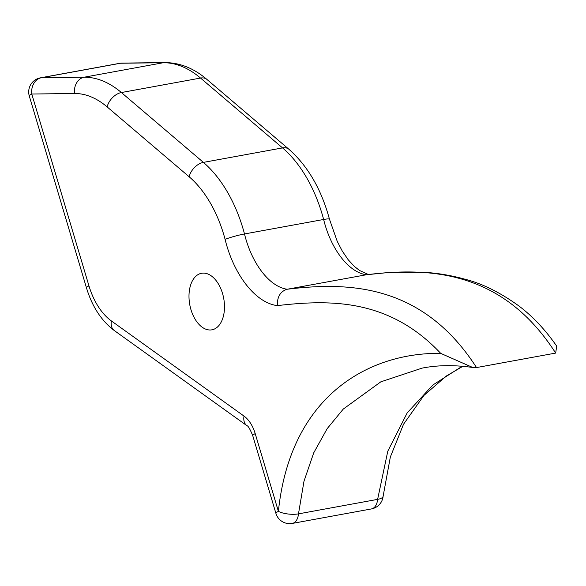 <?xml version="1.0" encoding="UTF-8"?>
<svg xmlns="http://www.w3.org/2000/svg" width="586" height="586" viewBox="0 0 586 586"><rect width="100%" height="100%" fill="white"/><g stroke="black" fill="none" stroke-linecap="round" stroke-linejoin="round"><path stroke-width="0.88" d="M214.872 328.812A28.743 17.258 -100.4 0 0 223.185 295.915A28.743 17.258 -100.4 0 0 201.569 273.274A28.743 17.258 -100.4 0 0 198.617 274.285A28.743 17.258 -100.4 0 0 190.296 307.181A28.743 17.258 -100.4 0 0 211.92 329.823A28.743 17.258 -100.4 0 0 214.872 328.812M275.918 513.387A14.372 14.372 0 0 0 292.282 523.423A14.372 8.629 -100.4 0 0 293.754 522.917A14.372 8.629 -100.4 0 0 298.479 513.863A14.372 4.871 5.3 0 1 278.387 511.351A14.372 2.058 163.4 0 0 275.918 513.387L252.742 435.654A14.372 2.058 -16.6 0 1 255.21 433.618L278.387 511.351C290.744 393.587 371.172 352.347 440.716 353.373L472.741 367.488L476.528 367.569L555.667 353.08C502.151 269.589 427.751 267.143 366.309 274.768L390.298 272.336L426.747 272.483C439.507 273.413 452.385 275.691 465.372 279.324C482.388 283.646 500.202 292.502 518.815 305.907C532.674 316.323 545.302 329.728 556.693 346.121L555.667 353.08M440.716 353.373C389.097 298.545 330.174 299.497 277.346 305.614C277.112 296.824 280.386 291.367 287.169 289.25L366.309 274.768C347.879 272.102 330.511 247.841 323.64 219.479A114.981 69.038 -100.4 0 0 282.54 147.906L200.529 78.055A114.981 69.038 -100.4 0 0 163.274 62.731L120.504 63.244A14.372 11.434 -90.7 0 1 122.042 63.098A14.372 14.372 0 0 0 119.625 63.332A14.372 8.629 -100.4 0 1 120.504 63.244L41.364 77.733A14.372 8.629 -100.4 0 0 40.485 77.821A14.372 14.372 0 0 0 29.3 96.06A14.372 2.058 -16.6 0 1 31.769 94.024L88.955 285.851A57.487 34.515 -100.4 0 0 111.362 320.923L244.01 416.082A28.743 17.258 -100.4 0 1 255.21 433.618M277.346 305.614C255.013 302.889 233.462 273.816 225.105 239.388A100.609 60.409 -100.4 0 0 189.146 176.767L107.143 106.916A100.609 60.409 -100.4 0 0 74.539 93.504L31.769 94.024A14.372 11.434 89.3 0 1 41.364 77.733L84.135 77.213L163.274 62.731A14.372 11.434 -90.7 0 1 164.805 62.577L122.042 63.098M462.94 366.265L446.386 375.978L423.964 395.396L403.52 424.257L390.349 456.985L383.141 496.122A14.372 4.871 -174.7 0 1 377.618 499.375L387.793 451.183L407.204 412.881L432.834 385.017L462.288 366.206M292.282 523.423L371.421 508.934A14.372 8.629 -100.4 0 0 372.894 508.428A14.372 8.629 -100.4 0 0 377.618 499.375L298.479 513.863L303.988 481.231L313.744 452.81L327.186 428.63L343.257 409.087L380.819 381.838L422.067 368.133C437.471 365.078 454.362 364.866 472.741 367.488M74.539 93.504A14.372 11.434 89.3 0 1 84.135 77.213A114.981 69.038 79.6 0 1 121.39 92.537L203.401 162.388A114.981 69.038 79.6 0 1 244.501 233.96C251.328 262.22 268.725 286.62 287.169 289.25C348.538 281.756 422.594 283.741 476.528 367.569M225.105 239.388A14.372 1.48 -14.8 0 1 244.501 233.96L323.64 219.479A14.372 1.48 -14.8 0 1 329.449 219.157L337.265 241.417L342.231 250.984L348.165 259.701L354.23 266.3L359.54 270.49L368.345 274.49M189.146 176.767A14.372 9.259 -49.6 0 1 203.401 162.388L282.54 147.906A14.372 9.259 -49.6 0 1 288.913 149.269L206.902 79.418C193.929 68.298 179.895 62.687 164.805 62.577M107.143 106.916A14.372 9.259 -49.6 0 1 121.39 92.537L200.529 78.055A14.372 9.259 -49.6 0 1 206.902 79.418M252.742 435.654C250.046 429.099 248.112 425.78 246.94 425.692A14.372 9.757 -54.3 0 1 244.01 416.082M246.94 425.692L114.285 330.533A14.372 9.757 -54.3 0 1 111.362 320.923M114.285 330.533C101.393 320.791 92.119 306.581 86.486 287.887A14.372 2.058 -16.6 0 1 88.955 285.851M371.421 508.934A14.372 14.372 0 0 0 383.141 496.122M329.449 219.157C321.377 189.344 307.862 166.043 288.913 149.269M86.486 287.887L29.3 96.06M40.485 77.821L119.625 63.332"/></g></svg>
